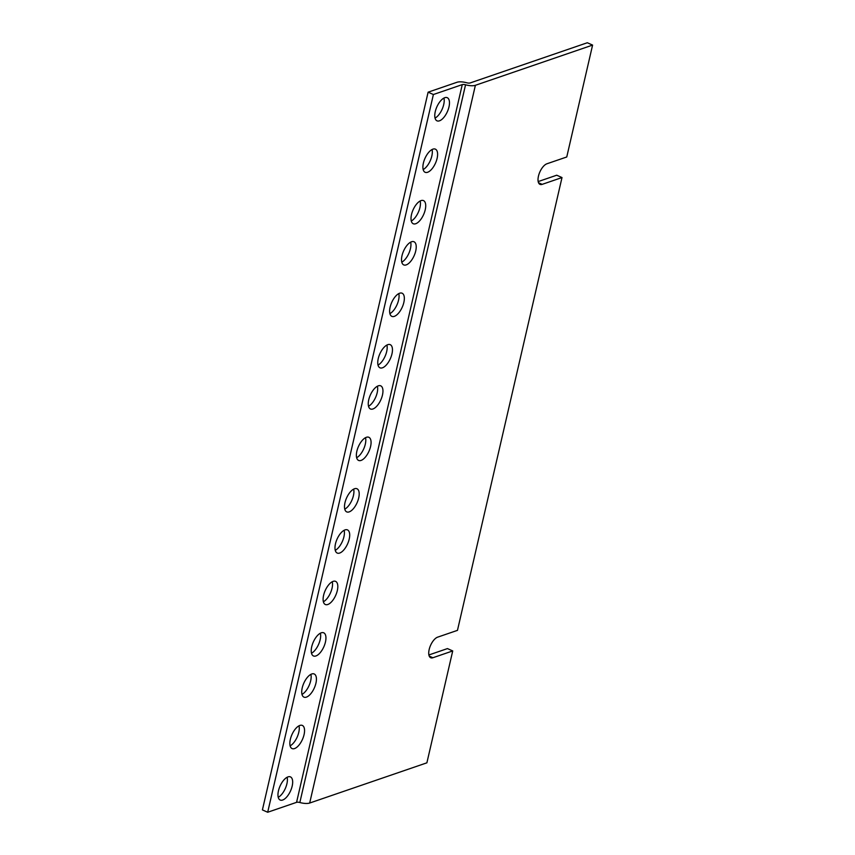 <?xml version="1.0" encoding="UTF-8"?>
<svg xmlns="http://www.w3.org/2000/svg" width="855" height="855" viewBox="0 0 855 855"><rect width="100%" height="100%" fill="white"/><g stroke="black" fill="none" stroke-linecap="round" stroke-linejoin="round"><path stroke-width="1.28" d="M538.169 181.581L556.733 175.211L562.002 177.551L457.468 630.359L437.642 637.157A11.265 5.141 -66.1 0 0 429.755 647.459A11.265 5.141 -66.1 0 0 430.696 657.741A11.265 5.141 -66.1 0 0 432.887 657.741L429.231 656.116M428.879 654.962L447.443 648.592L452.723 650.933L426.891 762.82L309.681 803.037A9.726 3.377 -167 0 1 299.838 802.514A3.238 1.122 13 0 0 296.567 802.343L267.69 812.25L262.41 809.909L428.109 92.18L433.389 94.52L462.266 84.613A3.238 1.122 -167 0 1 465.548 84.784A9.726 3.377 13 0 0 475.38 85.308L592.59 45.091L566.758 156.978L546.933 163.775A11.265 5.141 -66.1 0 0 539.045 174.067A11.265 5.141 -66.1 0 0 539.986 184.359A11.265 5.141 -66.1 0 0 542.177 184.359L562.002 177.551M428.109 92.18L456.987 82.272A9.726 3.377 13 0 1 466.819 82.785A3.238 1.122 -167 0 0 470.1 82.967L587.31 42.75L592.59 45.091M452.723 650.933L432.887 657.741M267.69 812.25L433.389 94.52M278.238 797.309A12.654 5.771 113.9 0 0 285.324 788.46A12.654 5.771 113.9 0 0 287.13 777.27M290.112 745.859A12.654 5.771 113.9 0 0 297.198 737.01A12.654 5.771 113.9 0 0 299.004 725.82M301.997 694.399A12.654 5.771 113.9 0 0 309.083 685.55A12.654 5.771 113.9 0 0 310.889 674.36M311.498 653.241A12.654 5.771 113.9 0 0 318.584 644.392A12.654 5.771 113.9 0 0 320.39 633.202M323.372 601.781A12.654 5.771 113.9 0 0 330.458 592.932A12.654 5.771 113.9 0 0 332.274 581.742M335.256 550.331A12.654 5.771 113.9 0 0 342.342 541.482A12.654 5.771 113.9 0 0 344.148 530.292M344.757 509.163A12.654 5.771 113.9 0 0 351.843 500.314A12.654 5.771 113.9 0 0 353.649 489.124M356.642 457.714A12.654 5.771 113.9 0 0 363.728 448.864A12.654 5.771 113.9 0 0 365.534 437.675M368.516 406.253A12.654 5.771 113.9 0 0 375.602 397.404A12.654 5.771 113.9 0 0 377.408 386.214M378.017 365.096A12.654 5.771 113.9 0 0 385.103 356.246A12.654 5.771 113.9 0 0 386.909 345.057M389.901 313.635A12.654 5.771 113.9 0 0 396.987 304.786A12.654 5.771 113.9 0 0 398.793 293.596M401.775 262.186A12.654 5.771 113.9 0 0 408.861 253.337A12.654 5.771 113.9 0 0 410.678 242.147M411.287 221.018A12.654 5.771 113.9 0 0 418.373 212.168A12.654 5.771 113.9 0 0 420.179 200.978M423.161 169.568A12.654 5.771 113.9 0 0 430.247 160.719A12.654 5.771 113.9 0 0 432.053 149.529M435.045 118.108A12.654 5.771 113.9 0 0 442.131 109.258A12.654 5.771 113.9 0 0 443.937 98.069M287.985 776.896A12.654 5.771 113.9 0 0 279.125 788.47A12.654 5.771 113.9 0 0 280.184 800.034A12.654 5.771 113.9 0 0 290.593 790.8A12.654 5.771 113.9 0 0 290.454 776.896A12.654 5.771 113.9 0 0 287.985 776.896M299.87 725.435A12.654 5.771 113.9 0 0 291.01 737.01A12.654 5.771 113.9 0 0 292.068 748.574A12.654 5.771 113.9 0 0 302.478 739.351A12.654 5.771 113.9 0 0 302.339 725.435A12.654 5.771 113.9 0 0 299.87 725.435M311.754 673.986A12.654 5.771 113.9 0 0 302.884 685.56A12.654 5.771 113.9 0 0 303.942 697.124A12.654 5.771 113.9 0 0 314.351 687.89A12.654 5.771 113.9 0 0 314.213 673.986A12.654 5.771 113.9 0 0 311.754 673.986M321.256 632.818A12.654 5.771 113.9 0 0 312.385 644.392A12.654 5.771 113.9 0 0 313.443 655.956A12.654 5.771 113.9 0 0 323.863 646.733A12.654 5.771 113.9 0 0 323.714 632.818A12.654 5.771 113.9 0 0 321.256 632.818M333.129 581.368A12.654 5.771 113.9 0 0 324.269 592.942A12.654 5.771 113.9 0 0 325.327 604.506A12.654 5.771 113.9 0 0 335.737 595.272A12.654 5.771 113.9 0 0 335.598 581.368A12.654 5.771 113.9 0 0 333.129 581.368M345.014 529.908A12.654 5.771 113.9 0 0 336.143 541.482A12.654 5.771 113.9 0 0 337.201 553.046A12.654 5.771 113.9 0 0 347.622 543.823A12.654 5.771 113.9 0 0 347.472 529.908A12.654 5.771 113.9 0 0 345.014 529.908M354.515 488.75A12.654 5.771 113.9 0 0 345.655 500.325A12.654 5.771 113.9 0 0 346.713 511.889A12.654 5.771 113.9 0 0 357.123 502.655A12.654 5.771 113.9 0 0 356.973 488.75A12.654 5.771 113.9 0 0 354.515 488.75M366.389 437.29A12.654 5.771 113.9 0 0 357.529 448.864A12.654 5.771 113.9 0 0 358.587 460.428A12.654 5.771 113.9 0 0 368.997 451.205A12.654 5.771 113.9 0 0 368.858 437.29A12.654 5.771 113.9 0 0 366.389 437.29M378.273 385.84A12.654 5.771 113.9 0 0 369.413 397.415A12.654 5.771 113.9 0 0 370.471 408.979A12.654 5.771 113.9 0 0 380.881 399.745A12.654 5.771 113.9 0 0 380.732 385.84A12.654 5.771 113.9 0 0 378.273 385.84M387.775 344.672A12.654 5.771 113.9 0 0 378.915 356.246A12.654 5.771 113.9 0 0 379.973 367.81A12.654 5.771 113.9 0 0 390.382 358.587A12.654 5.771 113.9 0 0 390.243 344.672A12.654 5.771 113.9 0 0 387.775 344.672M399.659 293.222A12.654 5.771 113.9 0 0 390.788 304.797A12.654 5.771 113.9 0 0 391.846 316.361A12.654 5.771 113.9 0 0 402.267 307.127A12.654 5.771 113.9 0 0 402.117 293.222A12.654 5.771 113.9 0 0 399.659 293.222M411.533 241.773A12.654 5.771 113.9 0 0 402.673 253.337A12.654 5.771 113.9 0 0 403.731 264.9A12.654 5.771 113.9 0 0 414.141 255.677A12.654 5.771 113.9 0 0 414.002 241.762A12.654 5.771 113.9 0 0 411.533 241.773M421.034 200.604A12.654 5.771 113.9 0 0 412.174 212.179A12.654 5.771 113.9 0 0 413.232 223.743A12.654 5.771 113.9 0 0 423.642 214.509A12.654 5.771 113.9 0 0 423.503 200.604A12.654 5.771 113.9 0 0 421.034 200.604M432.919 149.144A12.654 5.771 113.9 0 0 424.059 160.719A12.654 5.771 113.9 0 0 425.117 172.282A12.654 5.771 113.9 0 0 435.526 163.059A12.654 5.771 113.9 0 0 435.377 149.144A12.654 5.771 113.9 0 0 432.919 149.144M444.792 97.694A12.654 5.771 113.9 0 0 435.932 109.269A12.654 5.771 113.9 0 0 436.991 120.833A12.654 5.771 113.9 0 0 447.4 111.599A12.654 5.771 113.9 0 0 447.261 97.694A12.654 5.771 113.9 0 0 444.792 97.694M538.522 182.735L542.177 184.359M309.681 803.037L475.38 85.308M465.548 84.784L299.838 802.514M462.266 84.613L296.567 802.343"/></g></svg>
